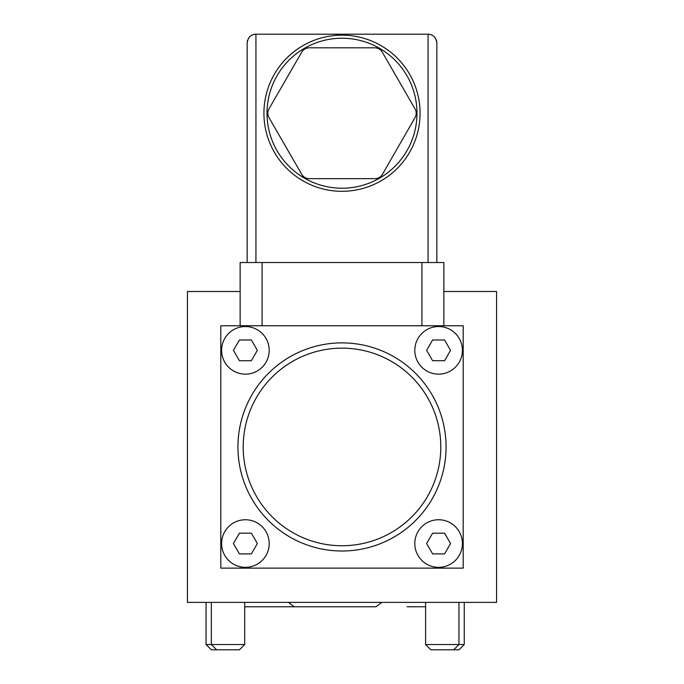 <?xml version="1.0" encoding="UTF-8"?>
<svg xmlns="http://www.w3.org/2000/svg" width="684" height="684" viewBox="0 0 684 684"><rect width="100%" height="100%" fill="white"/><g stroke="black" fill="none" stroke-linecap="round" stroke-linejoin="round"><path stroke-width="1.03" d="M416.992 113.236A74.992 74.992 0 0 1 342 188.228A74.992 74.992 0 0 1 267.008 113.236A74.992 74.992 0 0 1 342 38.236A74.992 74.992 0 0 1 416.992 113.236M247.155 262.528L247.155 42.981C247.976 37.295 250.9 34.371 255.936 34.2L428.064 34.2C433.1 34.371 436.024 37.295 436.845 42.981L436.845 262.528M443.865 325.755L443.865 262.528L240.135 262.528L240.135 325.755M220.812 325.755L463.188 325.755L463.188 568.13L220.812 568.13L220.812 325.755M443.865 291.504L496.558 291.504L496.558 602.382L187.442 602.382L187.442 291.504L240.135 291.504M206.055 602.382L206.055 644.533L211.33 644.533L211.33 602.382M206.055 644.533L211.33 649.8L216.597 649.8L211.33 644.533L244.701 644.533L244.701 602.382M244.701 644.533L239.426 649.8L216.597 649.8M458.973 602.382L458.973 644.533L425.602 644.533L425.602 602.382M425.602 644.533L430.869 649.8L458.973 649.8L464.239 644.533L464.239 602.382M464.239 644.533L458.973 644.533L453.706 649.8M342 551.005A104.062 104.062 0 0 1 237.938 446.943A104.062 104.062 0 0 1 342 342.881A104.062 104.062 0 0 1 446.062 446.943A104.062 104.062 0 0 1 342 551.005M342 545.738A98.795 98.795 0 0 1 243.205 446.943A98.795 98.795 0 0 1 342 348.147A98.795 98.795 0 0 1 440.795 446.943A98.795 98.795 0 0 1 342 545.738M438.598 326.542A23.795 23.795 0 0 1 462.401 350.345A23.795 23.795 0 0 1 438.598 374.139A23.795 23.795 0 0 1 414.803 350.345A23.795 23.795 0 0 1 438.598 326.542M426.628 350.345L432.613 360.707L444.583 360.707L450.559 350.345L444.583 339.982L432.613 339.982L426.628 350.345M438.598 519.746A23.795 23.795 0 0 1 462.401 543.541A23.795 23.795 0 0 1 438.598 567.335A23.795 23.795 0 0 1 414.803 543.541A23.795 23.795 0 0 1 438.598 519.746M426.628 543.541L432.613 553.903L444.583 553.903L450.559 543.541L444.583 533.178L432.613 533.178L426.628 543.541M245.402 519.746A23.795 23.795 0 0 1 269.197 543.541A23.795 23.795 0 0 1 245.402 567.335A23.795 23.795 0 0 1 221.599 543.541A23.795 23.795 0 0 1 245.402 519.746M233.432 543.541L239.417 553.903L251.379 553.903L257.364 543.541L251.379 533.178L239.417 533.178L233.432 543.541M245.402 326.542A23.795 23.795 0 0 1 269.197 350.345A23.795 23.795 0 0 1 245.402 374.139A23.795 23.795 0 0 1 221.599 350.345A23.795 23.795 0 0 1 245.402 326.542M233.432 350.345L239.417 360.707L251.379 360.707L257.364 350.345L251.379 339.982L239.417 339.982L233.432 350.345M253.764 34.474A8.781 8.781 0 0 0 251.712 35.286M250.019 36.491A8.781 8.781 0 0 0 248.506 38.304M247.565 40.339A8.781 8.781 0 0 0 247.155 42.981M436.845 42.981A8.781 8.781 0 0 0 436.435 40.339A8.781 8.781 0 0 1 436.845 42.981M435.494 38.304A8.781 8.781 0 0 0 433.981 36.491A8.781 8.781 0 0 1 435.494 38.304M432.288 35.286A8.781 8.781 0 0 0 430.236 34.474A8.781 8.781 0 0 1 432.288 35.286M268.992 117.622A8.781 8.781 0 0 1 268.992 108.841L301.695 52.206A8.781 8.781 0 0 1 309.296 47.812L374.704 47.812A8.781 8.781 0 0 1 382.305 52.206L415.017 108.859A8.781 8.781 0 0 1 415.026 117.622L382.501 174.258A8.781 8.781 0 0 1 374.892 178.661L309.296 178.661A8.781 8.781 0 0 1 301.695 174.266L268.992 117.622M263.93 113.963A78.07 78.07 0 0 0 342.359 191.306A78.07 78.07 0 0 0 420.07 112.501A78.07 78.07 0 0 0 341.641 35.166A78.07 78.07 0 0 0 263.93 113.963M255.936 34.2L255.936 262.528M428.064 262.528L428.064 34.2M421.917 325.755L421.917 262.528M262.083 262.528L262.083 325.755M407.16 606.768L425.602 606.768M244.701 606.768L303.978 606.768M381.877 602.382L375.986 606.768L294.317 606.768L288.426 602.382"/></g></svg>
